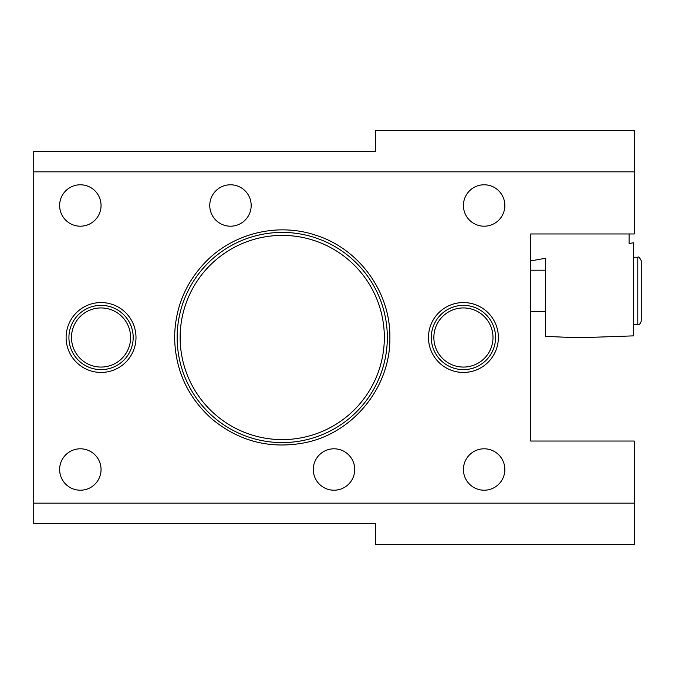<?xml version="1.0" encoding="UTF-8"?>
<svg xmlns="http://www.w3.org/2000/svg" width="675" height="675" viewBox="0 0 675 675"><rect width="100%" height="100%" fill="white"/><g stroke="black" fill="none" stroke-linecap="round" stroke-linejoin="round"><path stroke-width="1.01" d="M634.264 171.838L634.264 233.963L530.727 233.963L530.727 441.037L634.264 441.037L634.264 503.162L33.75 503.162L33.75 151.343L375.418 151.343L375.418 130.427L634.264 130.427L634.264 171.838L33.75 171.838M530.727 260.879L545.476 258.28L545.476 336.369L571.362 337.5L586.896 337.5L633.487 335.872L633.487 242.764L629.083 243.54L629.083 233.963M641.25 321.106C640.398 323.747 639.25 324.894 637.799 324.557L637.799 257.259C638.423 256.289 639.571 257.445 641.25 260.71L641.25 321.106C640.398 323.747 639.25 324.894 637.799 324.557L633.487 324.557M634.264 503.162L634.264 544.573L375.418 544.573L375.418 523.657L33.75 523.657L33.75 503.162M504.841 469.513A20.706 20.706 0 0 0 484.135 448.799A20.706 20.706 0 0 0 463.43 469.513A20.706 20.706 0 0 0 484.135 490.219A20.706 20.706 0 0 0 504.841 469.513M504.841 205.487A20.706 20.706 0 0 0 484.135 184.781A20.706 20.706 0 0 0 463.43 205.487A20.706 20.706 0 0 0 484.135 226.201A20.706 20.706 0 0 0 504.841 205.487M101.047 469.513A20.706 20.706 0 0 0 80.342 448.799A20.706 20.706 0 0 0 59.636 469.513A20.706 20.706 0 0 0 80.342 490.219A20.706 20.706 0 0 0 101.047 469.513M101.047 205.487A20.706 20.706 0 0 0 80.342 184.781A20.706 20.706 0 0 0 59.636 205.487A20.706 20.706 0 0 0 80.342 226.201A20.706 20.706 0 0 0 101.047 205.487M251.176 205.487A20.706 20.706 0 0 0 230.47 184.781A20.706 20.706 0 0 0 209.765 205.487A20.706 20.706 0 0 0 230.47 226.201A20.706 20.706 0 0 0 251.176 205.487M354.712 469.513A20.706 20.706 0 0 0 334.007 448.799A20.706 20.706 0 0 0 313.301 469.513A20.706 20.706 0 0 0 334.007 490.219A20.706 20.706 0 0 0 354.712 469.513M387.332 337.5A105.089 105.089 0 0 1 282.234 442.589A105.089 105.089 0 0 1 177.145 337.5A105.089 105.089 0 0 1 282.234 232.411A105.089 105.089 0 0 1 387.332 337.5M384.337 337.5A102.102 102.102 0 0 0 282.234 235.398A102.102 102.102 0 0 0 180.141 337.5A102.102 102.102 0 0 0 282.234 439.602A102.102 102.102 0 0 0 384.337 337.5M101.047 302.56A34.94 34.94 0 0 0 66.108 337.5A34.94 34.94 0 0 0 101.047 372.44A34.94 34.94 0 0 0 135.996 337.5A34.94 34.94 0 0 0 101.047 302.56M463.43 302.56A34.94 34.94 0 0 0 428.482 337.5A34.94 34.94 0 0 0 463.43 372.44A34.94 34.94 0 0 0 498.369 337.5A34.94 34.94 0 0 0 463.43 302.56M101.047 305.37A32.13 32.13 0 0 1 133.186 337.5A32.13 32.13 0 0 1 101.047 369.63A32.13 32.13 0 0 1 68.918 337.5A32.13 32.13 0 0 1 101.047 305.37M101.047 307.935A29.565 29.565 0 0 0 71.483 337.5A29.565 29.565 0 0 0 101.047 367.065A29.565 29.565 0 0 0 130.613 337.5A29.565 29.565 0 0 0 101.047 307.935M463.43 305.37A32.13 32.13 0 0 1 495.56 337.5A32.13 32.13 0 0 1 463.43 369.63A32.13 32.13 0 0 1 431.291 337.5A32.13 32.13 0 0 1 463.43 305.37M463.43 307.935A29.565 29.565 0 0 0 433.856 337.5A29.565 29.565 0 0 0 463.43 367.065A29.565 29.565 0 0 0 492.995 337.5A29.565 29.565 0 0 0 463.43 307.935M641.25 260.71C639.571 257.445 638.423 256.289 637.799 257.259L633.487 257.259M545.476 270.202L530.727 270.202M545.476 311.614L530.727 311.614M389.863 337.5C390.774 387.121 352.839 433.721 304.062 442.893C269.857 449.179 239.288 441.332 212.338 419.344C187.819 397.567 175.247 370.288 174.614 337.5C175.044 307.96 185.557 282.589 206.137 261.394C233.887 233.069 277.914 222.497 315.495 235.145C358.957 248.552 390.538 292.022 389.863 337.5"/></g></svg>
